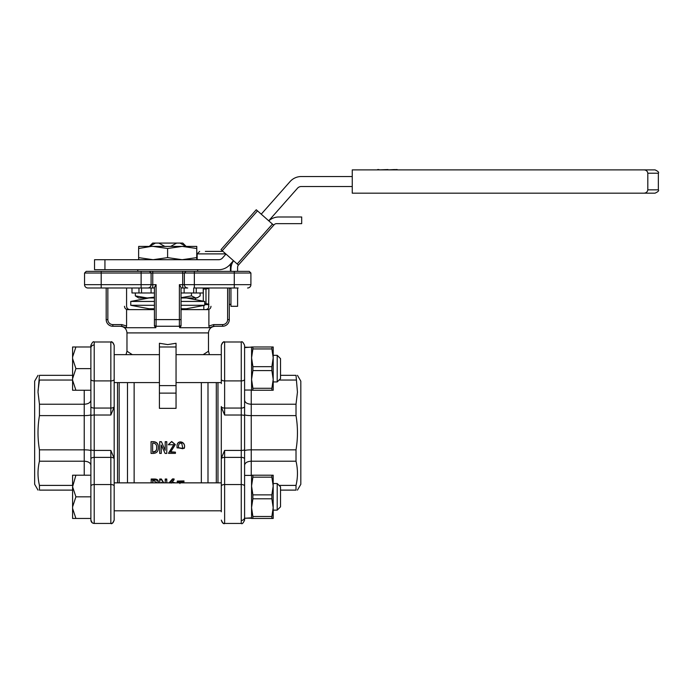 <?xml version="1.0" encoding="UTF-8"?>
<svg xmlns="http://www.w3.org/2000/svg" width="693" height="693" viewBox="0 0 693 693"><rect width="100%" height="100%" fill="white"/><g stroke="black" fill="none" stroke-linecap="round" stroke-linejoin="round"><path stroke-width="1.04" d="M182.926 447.955L182.909 448.423L178.422 447.721M182.909 448.735L181.739 443.295C179.652 442.853 178.569 443.936 178.491 446.543L178.422 447.869L182.909 448.735L182.926 448.102M184.277 447.401L184.26 448.362L177.044 447.843L177.061 446.95C176.343 439.18 186.495 441.528 184.26 448.362M184.26 448.059C186.495 441.363 176.343 439.059 177.061 446.673L177.044 447.695M176.048 346.985L159.416 346.985L159.416 343.269L167.732 344.586L176.048 343.269L176.048 393.13L159.416 393.13L159.416 408.35L176.048 408.35L176.048 393.13M159.416 346.985L159.416 393.13M117.498 482.856L117.498 382.588M119.161 382.588L119.161 482.856M217.974 382.588L217.974 482.856M216.311 482.856L216.311 382.588M107.848 287.993L107.848 319.603A4.99 4.99 0 0 0 112.838 324.593L121.777 324.593L126.576 326.005L126.161 327.72L121.777 326.256L112.838 326.256A6.653 6.653 0 0 1 106.185 319.603L106.185 287.993M126.161 327.72L155.804 327.72L154.426 326.005L154.426 287.552L156.09 284.667L156.09 319.603L179.383 319.603L179.383 284.667L181.046 287.552L181.046 326.005L181.046 319.603L179.383 319.603L179.383 326.256L156.09 326.256L155.804 327.72M186.417 297.973L204.712 301.438L181.046 301.438L204.712 301.438L204.712 305.292L181.046 305.292L204.712 305.292L186.417 308.757L181.046 308.757L181.046 309.624L208.888 309.624L208.888 326.005L213.695 324.593L222.635 324.593A4.99 4.99 0 0 0 227.625 319.603L227.625 287.993L227.625 319.603L229.288 319.603L229.288 287.993L229.288 319.603A6.653 6.653 0 0 1 222.635 326.256L213.695 326.256L209.312 327.72L208.888 326.005M130.093 309.624C127.997 309.468 126.828 308.359 126.576 306.297L126.576 287.993M154.426 287.993L87.881 287.993A3.326 3.326 0 0 1 84.555 284.667L84.555 273.025L86.218 271.361L249.246 271.361L250.909 273.025L151.1 273.025L151.1 284.667L156.09 284.667M208.134 351.455L203.179 354.643L208.489 351.212L208.489 332.909L126.975 332.909C126.585 328.872 124.368 326.654 120.322 326.256M207.995 482.856L207.995 382.588M201.342 482.856L201.342 382.588M134.13 482.856L134.13 382.588M127.477 482.856L127.477 382.588M165.211 482.856L165.211 479.028L166.779 479.028L166.779 482.856M161.261 482.856L161.261 482.276L161.261 482.856M159.702 482.856L159.702 479.028L161.4 479.028L163.808 482.856M151.187 482.856L151.187 479.028L154.73 479.028C157.016 479.106 158.212 479.954 158.333 481.566L158.316 482.856M151.048 441.675L153.37 441.675C156.852 441.935 158.489 443.858 158.273 447.435L158.273 447.73C158.42 451.247 156.783 453.144 153.37 453.43L151.048 453.43L151.048 441.675M161.261 445.071L161.261 453.43L159.702 453.43L159.702 441.675L161.4 441.675L165.151 450.294L165.211 441.675L166.779 441.675L166.779 453.43L165.081 453.43L161.33 445.071L161.261 453.031M168.278 444.733L171.682 441.64L175.277 444.663L170.53 452.165L175.433 452.165L175.433 453.361L168.555 453.361L173.848 444.75L168.278 444.733L171.682 441.467L175.277 444.551M170.85 451.793L175.433 452.165M168.555 453.101L173.848 444.629M169.031 482.856L172.505 478.924L174.064 478.924L174.064 479.825L171.206 483.099M172.167 482.025L175.286 482.856M179.92 483.567L179.92 482.597L182.493 481.557M182.233 482.856L182.588 482.033L177.269 482.033L177.269 481.089L183.992 480.933L183.697 482.856M187.699 287.993L181.046 287.993L187.699 287.993A3.326 3.326 0 0 1 184.373 284.667L184.373 273.025L186.036 271.361M238.193 287.993L194.352 287.993L194.352 284.667L234.277 284.667L234.277 271.361M234.277 287.993L234.277 284.667L250.909 284.667A3.326 3.326 0 0 1 247.583 287.993A3.326 3.326 0 0 0 250.909 284.667L250.909 273.025L249.246 271.361L250.909 273.025M152.763 271.361L152.763 287.993L141.121 287.993L141.121 273.025L84.555 273.025L86.218 271.361M151.1 284.667A3.326 3.326 0 0 1 147.774 287.993A3.326 3.326 0 0 0 151.1 284.667L101.195 284.667L101.195 287.993L87.881 287.993A3.326 3.326 0 0 1 84.555 284.667L101.195 284.667L101.195 271.361M94.534 287.993L97.271 287.993M154.426 309.624L126.576 309.624L126.576 326.005M127.278 351.412L132.285 354.643M208.61 307.597L208.888 287.993M154.426 326.005L154.426 319.603L156.09 319.603L156.09 326.256A1.663 1.663 0 0 1 154.426 324.593A1.663 1.663 0 0 0 156.09 326.256M208.888 306.297C208.645 308.359 207.476 309.468 205.379 309.624M181.046 326.005L179.669 327.72L209.312 327.72M149.437 271.361L151.1 273.025L141.121 273.025L141.121 271.361M87.881 287.993A3.326 3.326 0 0 1 84.555 284.667A3.326 3.326 0 0 0 87.881 287.993M179.669 327.72L179.383 326.256A1.663 1.663 0 0 0 181.046 324.593M151.048 441.848L153.37 441.675M153.37 441.848C156.852 442.117 158.489 444.074 158.273 447.73M153.37 443.156L152.616 443.156L152.616 452.165L153.37 452.165C155.804 451.862 156.895 450.389 156.635 447.73C156.895 445.027 155.804 443.503 153.37 443.156M153.37 452.165L152.616 451.793L152.616 443.156M153.37 451.793C155.804 451.498 156.895 450.052 156.635 447.435M161.4 441.675L165.151 450.294M159.702 441.848L161.4 441.848M165.211 441.848L166.779 441.848M151.187 479.928L154.73 479.928L154.73 479.028M154.73 479.928C157.016 480.015 158.212 480.873 158.333 482.519M156.748 482.856L154.322 480.89L152.755 480.89L152.755 482.856L152.755 480.89M155.994 482.856L156.722 482.033M161.4 479.028L163.184 482.856M159.702 479.928L161.4 479.928M161.694 482.856L161.261 482.276M165.211 479.928L166.779 479.928M169.707 482.033L169.707 482.995L172.505 479.825L174.064 479.825M172.505 479.825L172.505 478.924M177.269 482.033L183.992 481.878M121.777 324.593L121.777 326.256M213.695 326.256L213.695 324.593M149.246 308.757L149.246 309.624M186.218 308.757L186.218 309.624M164.813 246.405L158.827 243.078L182.805 243.078L186.148 246.405L182.805 243.078M152.668 243.078L149.324 246.405L152.668 243.078L155.466 243.078L149.48 246.405M158.827 243.078L155.466 243.078M185.993 246.405L179.998 243.078M176.646 243.078L170.651 246.405M643.78 193.174L352.252 193.174L352.252 169.88L655.024 169.88C658.081 171.275 659.19 172.384 658.35 173.207L647.816 173.207L647.816 189.847L658.35 189.847C659.182 190.688 658.073 191.796 655.024 193.174L643.78 193.174C646.058 193.122 647.409 192.013 647.816 189.847M647.816 173.207C647.418 171.041 646.067 169.932 643.78 169.88M646.664 170.868L647.453 171.821M388.002 169.551L378.95 169.88M378.95 169.551L377.581 169.551M394.629 169.551L387.941 169.88M395.92 169.88L394.568 169.88M397.254 169.551L395.53 169.551M271.881 366.658L271.881 370.573L252.902 370.573L252.902 366.658L271.881 366.658L273.207 357.805L271.881 348.943L252.902 348.943L251.576 357.805L252.902 366.658M252.902 370.573L251.576 379.426L252.902 388.288L271.881 388.288L273.207 379.426L273.207 346.985L271.881 346.985L271.881 348.943M271.881 388.288L271.881 390.246L273.207 390.246L273.207 379.426L271.881 370.573M271.881 390.246L251.576 390.246L251.576 346.985L273.189 346.985M252.902 390.246L252.902 388.288M252.902 348.943L252.902 346.985L244.594 347.617M195.426 297.973L195.426 299.679M195.487 297.973L195.487 299.688M229.288 304.634L230.951 304.34M229.288 304.548L230.951 304.123M230.951 288.505L229.288 288.08M208.888 288.409L205.986 289.007L205.986 303.621L208.888 304.218M203.309 301.169L203.309 289.007L205.986 289.007M205.986 303.621L204.712 303.621M204.712 304.634L208.888 304.634M233.541 260.741A14.969 14.969 0 0 0 230.951 269.161L230.951 271.361M230.951 287.993L230.951 306.297L237.604 306.297L237.604 287.993M237.604 271.361L237.604 267.273A3.326 3.326 0 0 1 238.435 265.072L220.989 249.645L256.254 209.762L257.501 210.871L222.236 250.745M268.789 220.85A14.969 14.969 0 0 1 278.82 216.987L301.689 216.987L301.689 223.648L276.568 223.648A3.326 3.326 0 0 0 274.081 224.766L238.435 265.072M273.7 225.19L257.501 210.871M256.254 209.762L220.989 249.645M233.454 260.663L229.937 264.639A14.969 14.969 0 0 1 218.719 269.698L94.534 269.698L94.534 259.71L218.719 259.71A4.99 4.99 0 0 0 222.462 258.03L225.979 254.054M352.252 176.533L301.273 176.533A14.969 14.969 0 0 0 290.055 181.592L261.244 214.172M104.938 269.698L104.938 259.71M268.719 220.781L297.531 188.201A4.99 4.99 0 0 1 301.273 186.521L352.252 186.521M154.426 297.973L138.687 297.973L135.334 295.885L147.193 297.973L154.426 297.158M135.334 292.983L135.334 295.885M181.046 297.687L191.45 295.885L195.79 297.973L197.808 297.496L200.13 295.885L200.13 292.983M191.45 292.983L191.45 295.885M197.808 297.496L196.777 297.973L181.046 297.973M151.23 246.405L138.626 248.501L138.626 257.623L153.11 259.71L167.602 257.623L182.155 259.71L196.717 257.623L196.777 259.71L196.777 246.405L196.717 257.623M138.687 259.71L138.626 257.623M138.626 248.501L138.687 246.405L153.11 246.405L167.602 248.501L167.602 257.623M196.717 248.501L182.155 246.405L167.602 248.501M196.777 246.405L153.11 246.405M182.155 246.405L184.243 246.405M154.426 305.292L130.752 305.292L154.426 305.292M154.426 301.438L130.752 301.438L154.426 301.438M149.056 297.973L130.752 301.438L130.752 305.292L149.056 308.757L154.426 308.757M205.336 251.394L222.271 251.394M280.526 358.636L280.526 378.595L277.2 381.921L277.2 355.31L280.526 358.636M75.909 346.985L72.583 346.985L72.583 357.025L75.909 346.985L90.878 346.985L90.878 368.615L75.909 368.615L72.583 358.576L72.583 378.655L75.909 368.615M72.583 357.025L72.583 358.576M75.909 390.246L72.583 380.206L72.583 390.246L90.878 390.246L90.878 392.229M72.583 378.655L72.583 380.206M244.976 347.193L248.466 347.28M203.231 287.993L203.231 292.983L181.046 292.983M154.426 292.983L131.982 292.983L131.982 287.993M196.24 292.983L196.24 287.993M193.685 292.983L193.685 287.993M184.139 292.983L184.139 287.993M151.074 292.983L151.074 287.993M141.528 292.983L141.528 287.993M138.972 292.983L138.972 287.993M251.195 347.193L248.085 347.262M244.976 518.26L248.085 518.182M273.207 510.143L273.207 518.459L251.576 518.459L252.884 518.459L252.884 516.502L271.864 516.502L273.189 507.648L271.864 498.787L252.884 498.787L251.559 507.648L252.884 516.502M252.884 498.787L252.884 494.88L271.864 494.88L271.864 498.787M271.864 494.88L273.189 486.018L271.864 477.165L252.884 477.165L251.559 486.018L251.559 518.459M252.884 477.165L252.884 475.207L251.559 475.207L251.559 486.018L252.884 494.88M252.884 475.207L273.189 475.207L273.189 518.459L271.864 518.459L271.864 516.502M271.864 475.207L271.864 477.165M251.195 518.26L247.704 518.165M244.594 518.26L251.576 517.836M277.2 483.523L280.526 486.85L280.526 506.817L277.2 510.143L277.2 483.523L273.189 483.523M72.583 486.798L72.583 506.869L75.909 496.829L72.583 486.798L75.909 475.207L72.583 475.207L72.583 485.247M92.23 522.799L90.878 520.122L90.878 518.459L75.909 518.459L72.583 508.419L72.583 518.459L75.909 518.459M90.878 475.207L75.909 475.207M90.878 496.829L75.909 496.829M72.583 506.869L72.583 508.419M38.011 490.116L34.65 484.294L34.65 381.15L38.011 375.329M72.583 375.329L39.449 375.329C37.535 375.329 37.535 375.329 39.449 375.329L38.011 392.143L39.449 404.236L84.225 404.236L84.225 390.246M38.037 390.653L39.449 380.041L72.583 380.041M114.172 352.148L114.172 407.112L110.837 415.029L110.837 341.995C111.798 342.637 112.561 340.757 114.172 345.322L114.172 352.148M90.878 346.985L90.878 345.322C92.299 342.255 93.408 341.147 94.205 341.995L110.837 341.995L94.205 341.995L94.205 523.449C92.186 523.25 91.078 522.141 90.878 520.122L90.878 352.148M114.172 486.243L114.172 511.806M114.172 383.584L114.172 520.122C112.786 523.172 111.677 524.28 110.837 523.449L110.837 450.424L114.172 458.333M39.449 404.236L39.449 415.618C37.535 427.018 37.535 438.426 39.449 449.835L84.225 449.835C88.28 449.896 90.497 450.207 90.878 450.779L90.878 400.199C90.497 402.65 88.28 404.002 84.225 404.236L84.225 415.618C88.28 415.549 90.497 415.237 90.878 414.674M39.449 449.835L39.449 461.209L84.225 461.209C88.28 461.451 90.497 462.794 90.878 465.246M39.449 415.618L84.225 415.618L84.225 475.207M39.449 461.209C37.535 469.248 37.535 477.312 39.449 485.403L39.449 490.116C37.535 490.116 37.535 490.116 39.449 490.116L72.583 490.116M39.449 485.403L72.583 485.403M114.172 347.955L114.172 358.03M297.453 375.329L300.823 381.15L300.823 484.294L297.453 490.116M280.526 490.116L296.015 490.116C297.929 490.116 297.929 490.116 296.015 490.116C297.929 490.116 297.929 490.116 296.015 490.116L296.015 485.403C297.929 477.364 297.929 469.3 296.015 461.209L296.015 449.835C297.929 438.426 297.929 427.018 296.015 415.618L296.015 404.236L297.453 392.143L296.015 375.329C297.929 375.329 297.929 375.329 296.015 375.329L280.526 375.329M221.301 511.806L221.301 458.333L224.627 450.424L224.627 523.449C223.674 522.817 222.912 524.696 221.301 520.122C222.696 523.18 223.804 524.289 224.627 523.449L241.259 523.449L241.259 484.546L224.627 484.546A3.326 1.533 0 0 0 221.301 486.079M244.594 415.817A3.326 0.788 180 0 0 241.259 415.029L241.259 341.995C242.056 341.147 243.165 342.255 244.594 345.322L244.594 486.079A3.326 1.533 180 0 0 241.259 484.546L241.259 415.029L224.627 415.029L221.301 407.112L221.301 458.333M244.594 379.366A3.326 1.533 180 0 1 241.259 380.907L224.627 380.907L224.627 341.995L241.259 341.995L224.627 341.995C223.822 341.155 222.713 342.264 221.301 345.322L221.301 383.584M296.015 485.403L279.071 485.403M296.015 380.041L279.071 380.041M296.015 404.236L251.247 404.236C247.193 404.002 244.976 402.65 244.594 400.199M296.015 415.618L251.247 415.618C247.193 415.549 244.976 415.237 244.594 414.674L244.594 465.246C244.976 462.794 247.193 461.451 251.247 461.209L251.247 475.407M296.015 449.835L251.247 449.835C247.193 449.896 244.976 450.207 244.594 450.779M296.015 461.209L251.247 461.209L251.247 390.038M224.627 341.995C223.674 342.637 222.912 340.757 221.301 345.322L221.301 347.955M244.594 486.079L244.594 520.122C243.182 523.189 242.074 524.298 241.259 523.449C242.074 524.298 243.182 523.189 244.594 520.122M251.559 475.407L244.594 475.407L244.594 473.215M176.048 385.62L159.416 385.62M194.352 271.361L194.352 284.667L182.709 284.667L182.709 271.361M179.383 284.667L182.709 284.667L182.709 287.993M112.838 324.593L112.838 326.256A6.653 6.653 0 0 1 106.185 319.603L107.848 319.603M222.635 326.256L222.635 324.593M272.453 224.09L237.197 263.972M225.797 253.889L197.167 253.889L199.662 251.394M114.172 379.366A3.326 1.533 180 0 1 110.837 380.907L94.205 380.907A3.326 1.533 180 0 1 90.878 379.366M90.878 486.079A3.326 1.533 180 0 1 94.205 484.546L110.837 484.546A3.326 1.533 180 0 1 114.172 486.079M90.878 458.922A3.326 1.533 180 0 1 94.205 457.389L110.837 457.389A3.326 1.533 180 0 1 114.172 458.922M90.878 449.636A3.326 0.788 180 0 0 94.205 450.424L110.837 450.424M90.878 415.817A3.326 0.788 180 0 1 94.205 415.029L110.837 415.029M90.878 406.522A3.326 1.533 180 0 0 94.205 408.056L110.837 408.056A3.326 1.533 180 0 0 114.172 406.522M94.205 345.01A3.326 2.954 180 0 0 90.878 347.955M241.259 520.443A3.326 2.954 0 0 0 244.594 517.489M244.594 458.922A3.326 1.533 180 0 0 241.259 457.389L224.627 457.389A3.326 1.533 0 0 0 221.301 458.922M244.594 449.636A3.326 0.788 180 0 1 241.259 450.424L224.627 450.424M221.301 379.366A3.326 1.533 0 0 0 224.627 380.907L224.627 415.029M244.594 406.522A3.326 1.533 180 0 1 241.259 408.056L224.627 408.056A3.326 1.533 0 0 1 221.301 406.522M126.022 354.643L126.975 351.212L126.975 332.909M210.984 306.297C210.793 308.316 209.684 309.424 207.657 309.624M124.48 306.297C124.679 308.316 125.788 309.424 127.807 309.624M208.489 351.212L209.442 354.643M208.489 332.909C208.888 328.872 211.105 326.654 215.142 326.256M658.35 173.207L658.35 189.847M230.44 287.993L230.951 288.288M130.752 305.292L130.752 301.438M204.712 305.292L204.712 301.438M230.44 271.361L230.44 264.068M197.167 259.71L197.167 253.889M203.82 309.624L203.82 305.466M273.207 355.31L277.2 355.31M221.301 354.643L176.048 354.643M159.416 354.643L114.172 354.643M221.301 382.588L176.048 382.588M159.416 382.588L114.172 382.588M273.207 381.921L277.2 381.921M251.576 390.038L244.594 390.038M197.678 269.698L197.678 271.361M137.794 269.698L137.794 271.361M273.189 510.143L277.2 510.143M221.301 510.81L114.172 510.81M221.301 482.856L114.172 482.856M92.394 522.912L94.205 523.449L110.837 523.449C111.798 522.817 112.561 524.696 114.172 520.122M94.205 341.995C93.399 341.155 92.29 342.264 90.878 345.322M110.837 341.995C111.651 341.155 112.76 342.264 114.172 345.322M241.259 341.995C242.091 341.155 243.2 342.273 244.594 345.322"/></g></svg>
